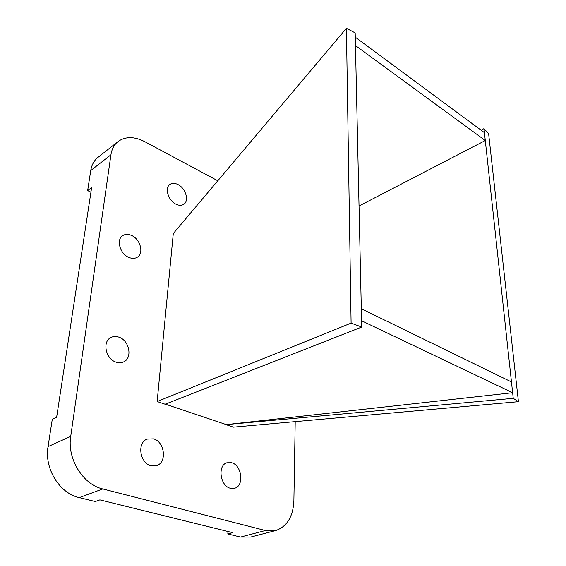 <?xml version="1.0" encoding="UTF-8"?>
<svg xmlns="http://www.w3.org/2000/svg" width="566" height="566" viewBox="0 0 566 566"><rect width="100%" height="100%" fill="white"/><g stroke="black" fill="none" stroke-linecap="round" stroke-linejoin="round"><path stroke-width="0.85" d="M231.65 462.726L226.895 462.762C217.386 465.287 220.068 485.989 230.334 488.253L234.734 488.232C244.434 485.762 241.831 465.195 231.65 462.726M153.492 438.869L147.16 439.089C136.894 442.485 139.696 463.214 150.91 465.733L156.782 465.556C167.295 462.266 164.628 441.622 153.492 438.869M177.943 184.53C174.873 183.023 172.234 182.974 170.019 184.389C164.345 187.763 168.251 200.711 176.047 204.227C179.019 205.635 181.58 205.677 183.717 204.354C189.483 201.022 185.712 188.181 177.943 184.53M131.524 235.435C128.192 233.977 125.256 234.048 122.73 235.626C115.973 239.545 119.964 253.936 128.829 257.403C132.041 258.74 134.864 258.683 137.29 257.233C144.189 253.377 140.354 239.071 131.524 235.435M119.058 337.209C116.058 336.126 113.299 336.254 110.773 337.584C102.106 341.673 105.736 359.028 116.009 362.127C118.853 363.096 121.471 362.99 123.862 361.801C132.741 357.804 129.289 340.52 119.058 337.209M217.797 180.78L144.861 141.712C134.375 136.364 125.433 136.307 118.039 141.535L97.953 157.405C94.083 160.511 91.678 164.897 90.744 170.564L87.645 190.608L90.942 192.178M118.039 141.535C114.176 144.634 111.813 149.056 110.929 154.801L70.722 436.365C66.986 458.672 82.799 484.475 102.779 488.946L265.426 530.519L275.614 530.583C287.026 526.606 293.117 516.659 293.881 500.726L295.204 421.628M70.722 436.365L48.046 446.631L52.263 419.385L56.642 417.248L91.635 187.579L87.645 190.608M48.046 446.631C44.141 468.407 59.522 493.396 79.261 497.613L95.265 501.533L99.892 499.884L232.69 532.656L227.822 533.964L240.5 537.063L250.667 537.063L275.614 530.583M227.949 531.481L227.822 533.964M484.439 132.656L355.278 37.186L355.462 45.57L485.295 140.524L484.439 132.656M359.028 206.01L485.295 140.524M512.633 392.726L361.582 320.773L361.313 308.746L511.466 381.951L512.633 392.726L226.266 424.599L165.371 404.159M346.406 28.3L355.179 32.899L361.724 327.049L165.159 404.237L157.15 401.549L173.288 233.546L346.406 28.3L351.097 323.122L157.15 401.549M361.724 327.049L351.097 323.122M226.259 424.748L233.425 427.146L518.428 401.683L513.242 398.337L226.266 424.599M481.107 130.187L484.001 128.624L488.635 133.732L518.428 401.683M484.001 128.624L513.242 398.337M110.929 154.801L90.744 170.564M102.779 488.946L79.261 497.613M265.426 530.519L240.5 537.063"/></g></svg>
